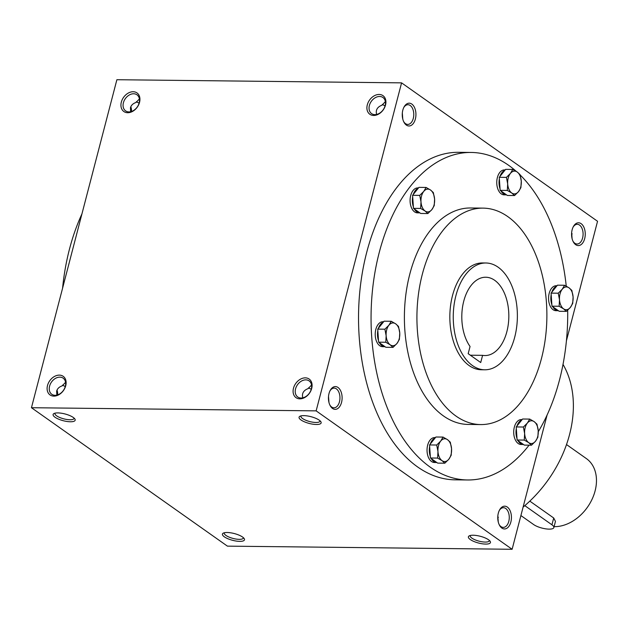 <?xml version="1.0" encoding="UTF-8"?>
<svg xmlns="http://www.w3.org/2000/svg" width="629" height="629" viewBox="0 0 629 629"><rect width="100%" height="100%" fill="white"/><g stroke="black" fill="none" stroke-linecap="round" stroke-linejoin="round"><path stroke-width="0.94" d="M123.41 102.747A9.852 7.281 -54.8 0 0 125.603 110.877A9.852 7.281 -54.8 0 0 137.232 107.032A9.852 7.281 -54.8 0 0 136.965 94.79A9.852 7.281 -54.8 0 0 123.41 102.747M139.402 98.918L136.029 102.456C133.026 103.502 131.17 105.255 130.462 107.732L130.635 111.726M130.84 106.671A9.852 5.913 -89.4 0 1 131.547 111.467M136.328 101.772L139.103 103.14M130.722 106.946A11.393 6.84 -89.4 0 1 131.241 111.561M571.651 232.604L572.091 238.666M573.09 227.132A9.852 5.913 -89.4 0 1 577.288 224.309A9.852 5.913 -89.4 0 1 582.603 237.99A9.852 5.913 -89.4 0 1 577.076 244.013A9.852 5.913 -89.4 0 1 572.933 241.104M584.687 238.603A11.393 6.84 -89.4 0 1 573.192 241.646A11.393 6.84 -89.4 0 1 573.365 226.597A11.393 6.84 -89.4 0 1 582.139 224.545A11.393 6.84 -89.4 0 1 584.687 238.603M376.614 114.447C375.489 110.083 377.282 106.993 382 105.177L385.373 101.639M385.074 105.861L382.298 104.493M403.763 107.535A9.852 5.913 -89.4 0 1 407.969 104.721A9.852 5.913 -89.4 0 1 413.284 118.401A9.852 5.913 -89.4 0 1 407.749 124.416A9.852 5.913 -89.4 0 1 403.614 121.507M415.368 119.015A11.393 6.84 -89.4 0 1 403.873 122.05A11.393 6.84 -89.4 0 1 404.038 107.001A11.393 6.84 -89.4 0 1 412.821 104.949A11.393 6.84 -89.4 0 1 415.368 119.015M56.909 390.334A11.393 6.84 -89.4 0 1 57.428 394.957M57.027 390.059A9.852 5.913 -89.4 0 1 57.734 394.855M499.269 510.528A9.852 5.913 -89.4 0 1 503.475 507.705A9.852 5.913 -89.4 0 1 508.782 521.386A9.852 5.913 -89.4 0 1 503.255 527.401A9.852 5.913 -89.4 0 1 499.111 524.492M510.866 521.999A11.393 6.84 -89.4 0 1 499.379 525.034A11.393 6.84 -89.4 0 1 499.544 509.985A11.393 6.84 -89.4 0 1 508.318 507.941A11.393 6.84 -89.4 0 1 510.866 521.999M302.793 397.835C301.668 393.471 303.469 390.381 308.186 388.573L311.552 385.027M311.253 389.257L308.477 387.881M329.95 390.931A9.852 5.913 -89.4 0 1 334.148 388.109A9.852 5.913 -89.4 0 1 339.463 401.789A9.852 5.913 -89.4 0 1 333.936 407.812A9.852 5.913 -89.4 0 1 329.793 404.895M341.547 402.403A11.393 6.84 -89.4 0 1 330.06 405.438A11.393 6.84 -89.4 0 1 330.225 390.389A11.393 6.84 -89.4 0 1 339 388.345A11.393 6.84 -89.4 0 1 341.547 402.403M328.511 396.396L328.959 402.458M497.83 515.992L498.278 522.054M65.581 382.306L62.208 385.852C59.205 386.89 57.349 388.651 56.641 391.12L56.822 395.114M62.507 385.16L65.282 386.536M402.332 113.008L402.772 119.07M467.559 479.974L455.034 479.833A163.768 98.328 -89.4 0 1 366.699 252.402A163.768 98.328 -89.4 0 1 458.659 152.312L471.184 152.454A163.768 98.328 90.6 0 0 379.224 252.543A163.768 98.328 90.6 0 0 467.559 479.974A163.768 98.328 90.6 0 0 529.075 445.167M401.577 82.863L316.143 410.863L31.45 407.718L116.884 79.718L401.577 82.863L597.55 221.282L566.414 340.808M547.081 415.054L512.116 549.282L316.143 410.863M512.116 549.282L227.423 546.137L31.45 407.718M70.409 421.768A11.393 3.483 -165.4 0 0 74.859 418.977A11.393 3.483 -165.4 0 0 65.015 413.968A11.393 3.483 -165.4 0 0 53.976 413.536A11.393 3.483 -165.4 0 0 57.121 418.474A11.393 3.483 -165.4 0 0 70.409 421.768M303.838 415.635A11.393 3.483 14.6 0 1 320.829 421.697A11.393 3.483 14.6 0 1 309.224 423.435A11.393 3.483 14.6 0 1 299.947 416.256A11.393 3.483 14.6 0 1 303.838 415.635M239.728 541.365A11.393 3.483 -165.4 0 0 244.178 538.573A11.393 3.483 -165.4 0 0 234.334 533.565A11.393 3.483 -165.4 0 0 223.295 533.133A11.393 3.483 -165.4 0 0 226.44 538.062A11.393 3.483 -165.4 0 0 239.728 541.365M473.157 535.232A11.393 3.483 14.6 0 1 490.148 541.294A11.393 3.483 14.6 0 1 478.551 543.031A11.393 3.483 14.6 0 1 469.273 535.853A11.393 3.483 14.6 0 1 473.157 535.232M47.505 385.522A11.393 8.421 -54.8 0 0 58.804 394.768A11.393 8.421 -54.8 0 0 63.545 376.582A11.393 8.421 -54.8 0 0 47.505 385.522M311.701 388.447A11.393 8.421 125.2 0 1 295.669 397.386A11.393 8.421 125.2 0 1 300.403 379.208A11.393 8.421 125.2 0 1 311.701 388.447M121.326 102.134A11.393 8.421 -54.8 0 0 132.625 111.372A11.393 8.421 -54.8 0 0 137.358 93.194A11.393 8.421 -54.8 0 0 121.326 102.134M385.522 105.059A11.393 8.421 125.2 0 1 369.482 113.991A11.393 8.421 125.2 0 1 374.224 95.812A11.393 8.421 125.2 0 1 385.522 105.059M81.919 213.946A163.768 98.328 90.6 0 0 69.481 249.115A163.768 98.328 90.6 0 0 62.585 288.192M483.096 208.128L470.571 207.987A108.235 64.984 90.6 0 0 409.794 274.134A108.235 64.984 90.6 0 0 468.173 424.441L480.698 424.575A108.235 64.984 90.6 0 0 546.876 317.071A108.235 64.984 90.6 0 0 483.096 208.128A108.235 64.984 90.6 0 0 422.318 274.275A108.235 64.984 90.6 0 0 480.698 424.575M538.282 431.691A163.768 98.328 90.6 0 0 567.68 310.215M566.242 286.124A163.768 98.328 90.6 0 0 520.144 174.972M516.338 171.426A163.768 98.328 90.6 0 0 471.184 152.454M485.902 262.993L482.49 262.953A53.402 32.063 90.6 0 0 452.503 295.591A53.402 32.063 90.6 0 0 481.303 369.75L484.723 369.789A53.402 32.063 90.6 0 0 517.376 316.741A53.402 32.063 90.6 0 0 485.902 262.993A53.402 32.063 90.6 0 0 455.915 295.63A53.402 32.063 90.6 0 0 484.723 369.789M468.173 353.679L480.721 362.54L482.592 355.338A39.163 23.517 90.6 0 0 484.88 355.55A39.163 23.517 90.6 0 0 508.83 316.646A39.163 23.517 90.6 0 0 485.745 277.232A39.163 23.517 90.6 0 0 463.321 302.942A39.163 23.517 90.6 0 0 470.052 346.477L468.173 353.679M523.108 507.084A108.235 79.962 -54.8 0 0 563.01 364.403M470.327 355.204L482.592 355.338M489.362 540.405A9.852 3.011 14.6 0 1 489.331 540.72A9.852 3.011 14.6 0 1 479.039 541.152A9.852 3.011 14.6 0 1 470.264 535.751A9.852 3.011 14.6 0 1 470.398 535.468M224.419 532.747A9.852 3.011 -165.4 0 0 224.294 533.03A9.852 3.011 -165.4 0 0 229.042 537.087A9.852 3.011 -165.4 0 0 239.248 539.344A9.852 3.011 -165.4 0 0 243.36 537.999A9.852 3.011 -165.4 0 0 243.384 537.685M320.035 420.809A9.852 3.011 14.6 0 1 320.012 421.123A9.852 3.011 14.6 0 1 309.72 421.556A9.852 3.011 14.6 0 1 300.945 416.162A9.852 3.011 14.6 0 1 301.071 415.871M55.1 413.151A9.852 3.011 -165.4 0 0 54.975 413.434A9.852 3.011 -165.4 0 0 59.724 417.491A9.852 3.011 -165.4 0 0 69.929 419.747A9.852 3.011 -165.4 0 0 74.041 418.403A9.852 3.011 -165.4 0 0 74.065 418.088M385.137 105.641A9.852 7.281 125.2 0 1 371.574 113.597A9.852 7.281 125.2 0 1 371.314 101.355A9.852 7.281 125.2 0 1 382.943 97.511A9.852 7.281 125.2 0 1 385.137 105.641M311.316 389.029A9.852 7.281 125.2 0 1 297.753 396.993A9.852 7.281 125.2 0 1 297.493 384.744A9.852 7.281 125.2 0 1 309.122 380.899A9.852 7.281 125.2 0 1 311.316 389.029M49.589 386.135A9.852 7.281 -54.8 0 0 51.782 394.273A9.852 7.281 -54.8 0 0 63.411 390.42A9.852 7.281 -54.8 0 0 63.152 378.178A9.852 7.281 -54.8 0 0 49.589 386.135M497.759 517.439A9.852 7.281 125.2 0 1 498.365 517.274M571.572 234.043A9.852 7.281 125.2 0 1 572.178 233.886M520.898 515.552L533.714 524.602A11.393 3.483 -165.4 0 0 545.681 528.84A11.393 3.483 -165.4 0 0 553.85 527.574A11.393 3.483 -165.4 0 0 551.932 524.798L524.806 505.645M529.815 501.124L553.709 517.997L555.454 521.394L553.85 527.574M566.517 444.561L586.37 458.58A39.163 28.934 125.2 0 1 595.097 490.919A39.163 28.934 125.2 0 1 554.086 526.646M450.301 442.203L451.559 448.736L451.19 455.254L448.823 459.233A11.393 6.84 90.6 0 0 451.559 448.736A11.393 6.84 90.6 0 0 447.494 439.655A11.393 6.84 90.6 0 0 440.701 441.063A11.393 6.84 90.6 0 0 437.965 451.559A11.393 6.84 90.6 0 0 442.03 460.648A11.393 6.84 90.6 0 0 448.823 459.233L444.837 463.196L442.03 460.648L437.595 458.077L437.965 451.559L436.707 445.025L440.701 441.063L443.06 437.084L447.494 439.655L450.301 442.203M443.06 437.084L435.905 437.006L429.552 444.947L430.433 457.998L437.674 463.117L444.837 463.196M435.441 437.587L434.647 437.58A12.462 7.485 90.6 0 0 427.657 445.19A12.462 7.485 90.6 0 0 434.372 462.496L436.652 462.519A12.462 7.485 90.6 0 0 436.833 462.519M430.433 457.998L437.595 458.077M429.552 444.947L436.707 445.025M435.166 437.933A12.462 7.485 90.6 0 0 430.291 444.027M431.282 458.596A12.462 7.485 90.6 0 0 436.652 462.519M429.654 446.464A12.462 7.485 90.6 0 0 430.33 456.481M536.977 424.198L538.235 430.739L537.866 437.249L535.499 441.228A11.393 6.84 90.6 0 0 538.235 430.739A11.393 6.84 90.6 0 0 534.17 421.65A11.393 6.84 90.6 0 0 527.369 423.065A11.393 6.84 90.6 0 0 524.641 433.562A11.393 6.84 90.6 0 0 528.698 442.643A11.393 6.84 90.6 0 0 535.499 441.228L531.505 445.19L528.698 442.643L524.264 440.08L524.641 433.562L523.383 427.02L527.369 423.065L529.736 419.087L534.17 421.65L536.977 424.198M529.736 419.087L522.581 419.008L516.22 426.942L516.323 428.459L517.109 440.001L524.35 445.112L531.505 445.19M522.117 419.582L521.323 419.574A12.462 7.485 90.6 0 0 514.325 427.193A12.462 7.485 90.6 0 0 521.048 444.491L523.328 444.522A12.462 7.485 90.6 0 0 523.509 444.514M517.109 440.001L524.264 440.08M516.22 426.942L523.383 427.02M521.842 419.928A12.462 7.485 90.6 0 0 516.959 426.022M517.95 440.591A12.462 7.485 90.6 0 0 523.328 444.522M516.323 428.459A12.462 7.485 90.6 0 0 517.007 438.476M571.832 290.378L573.09 296.912L572.72 303.43L570.361 307.408A11.393 6.84 90.6 0 0 573.09 296.912A11.393 6.84 90.6 0 0 569.025 287.83A11.393 6.84 90.6 0 0 562.232 289.238A11.393 6.84 90.6 0 0 559.495 299.734A11.393 6.84 90.6 0 0 563.56 308.823A11.393 6.84 90.6 0 0 570.361 307.408L566.367 311.371L563.56 308.823L559.126 306.252L559.495 299.734L558.237 293.2L562.232 289.238L564.59 285.259L569.025 287.83L571.832 290.378M564.59 285.259L557.436 285.181L551.083 293.122L551.861 304.656L551.971 306.174L559.212 311.292L566.367 311.371M556.972 285.763L556.185 285.747A12.462 7.485 90.6 0 0 549.188 293.366A12.462 7.485 90.6 0 0 555.91 310.671L558.182 310.695A12.462 7.485 90.6 0 0 558.363 310.695M551.971 306.174L559.126 306.252M551.083 293.122L558.237 293.2M556.696 286.109A12.462 7.485 90.6 0 0 551.822 292.194M552.812 306.771A12.462 7.485 90.6 0 0 558.182 310.695M551.185 294.639A12.462 7.485 90.6 0 0 551.861 304.656M520.018 174.555L521.276 181.089L520.906 187.607L518.54 191.586A11.393 6.84 90.6 0 0 521.276 181.089A11.393 6.84 90.6 0 0 517.211 172.008A11.393 6.84 90.6 0 0 510.418 173.415A11.393 6.84 90.6 0 0 507.682 183.912A11.393 6.84 90.6 0 0 511.747 193.001A11.393 6.84 90.6 0 0 518.54 191.586L514.553 195.548L511.747 193.001L507.312 190.43L507.682 183.912L506.424 177.378L510.418 173.415L512.777 169.445L517.211 172.008L520.018 174.555M512.777 169.445L505.622 169.358L499.269 177.299L500.149 190.351L507.391 195.47L514.553 195.548M505.158 169.94L504.364 169.932A12.462 7.485 90.6 0 0 497.374 177.543A12.462 7.485 90.6 0 0 504.088 194.848L506.369 194.872A12.462 7.485 90.6 0 0 506.549 194.872M500.149 190.351L507.312 190.43M499.269 177.299L506.424 177.378M504.883 170.286A12.462 7.485 90.6 0 0 500.008 176.379M500.999 190.949A12.462 7.485 90.6 0 0 506.369 194.872M499.371 178.817A12.462 7.485 90.6 0 0 500.047 188.834M433.342 192.56L434.6 199.094L434.23 205.612L431.871 209.591A11.393 6.84 90.6 0 0 434.6 199.094A11.393 6.84 90.6 0 0 430.535 190.013A11.393 6.84 90.6 0 0 423.742 191.42A11.393 6.84 90.6 0 0 421.005 201.917A11.393 6.84 90.6 0 0 425.07 210.998A11.393 6.84 90.6 0 0 431.871 209.591L427.877 213.553L425.07 210.998L420.636 208.435L421.005 201.917L419.747 195.383L423.742 191.42L426.1 187.442L430.535 190.013L433.342 192.56M426.1 187.442L418.945 187.363L412.593 195.305L412.695 196.822L413.481 208.356L420.722 213.467L427.877 213.553M418.482 187.937L417.695 187.929A12.462 7.485 90.6 0 0 410.698 195.548A12.462 7.485 90.6 0 0 417.42 212.854L419.692 212.877A12.462 7.485 90.6 0 0 419.881 212.877M413.481 208.356L420.636 208.435M412.593 195.305L419.747 195.383M418.206 188.291A12.462 7.485 90.6 0 0 413.332 194.377M414.322 208.954A12.462 7.485 90.6 0 0 419.692 212.877M412.695 196.822A12.462 7.485 90.6 0 0 413.379 206.839M398.487 326.38L399.745 332.914L399.376 339.432L397.009 343.41A11.393 6.84 90.6 0 0 399.745 332.914A11.393 6.84 90.6 0 0 395.68 323.833A11.393 6.84 90.6 0 0 388.879 325.248A11.393 6.84 90.6 0 0 386.151 335.744A11.393 6.84 90.6 0 0 390.216 344.826A11.393 6.84 90.6 0 0 397.009 343.41L393.023 347.373L390.216 344.826L385.781 342.255L386.151 335.744L384.893 329.203L388.879 325.248L391.246 321.27L395.68 323.833L398.487 326.38M391.246 321.27L384.091 321.191L377.73 329.124L378.619 342.176L385.86 347.294L393.023 347.373M383.627 321.765L382.833 321.757A12.462 7.485 90.6 0 0 375.835 329.368A12.462 7.485 90.6 0 0 382.558 346.673L384.838 346.697A12.462 7.485 90.6 0 0 385.019 346.697M378.619 342.176L385.781 342.255M377.73 329.124L384.893 329.203M383.352 322.111A12.462 7.485 90.6 0 0 378.469 328.204M379.46 342.774A12.462 7.485 90.6 0 0 384.838 346.697M377.84 330.642A12.462 7.485 90.6 0 0 378.516 340.659M553.709 517.997L551.932 524.798"/></g></svg>

